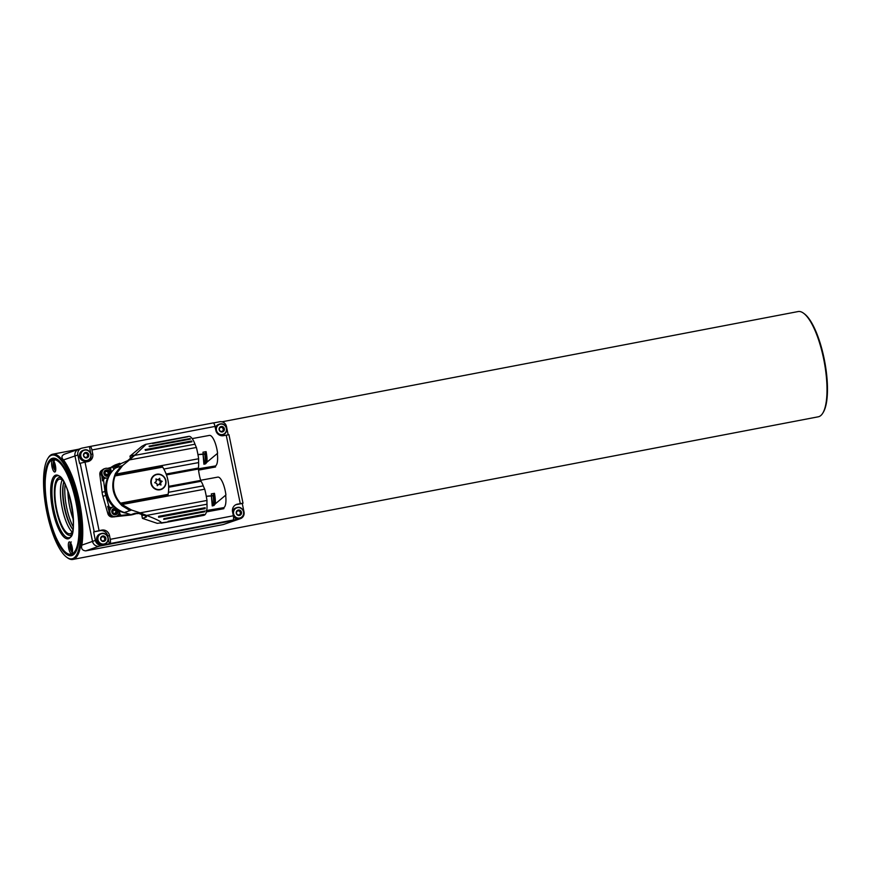 <?xml version="1.0" encoding="UTF-8"?>
<svg xmlns="http://www.w3.org/2000/svg" width="871" height="871" viewBox="0 0 871 871"><rect width="100%" height="100%" fill="white"/><g stroke="black" fill="none" stroke-linecap="round" stroke-linejoin="round"><path stroke-width="1.31" d="M52.5 460.345A5.955 1.796 -100.8 0 0 51.955 466.638A5.955 1.796 -100.8 0 0 54.819 472.017A5.955 1.796 -100.8 0 0 54.895 471.995A5.955 1.796 -100.8 0 0 55.439 465.702A5.955 1.796 -100.8 0 0 52.576 460.324A5.955 1.796 -100.8 0 0 52.5 460.345M69.245 541.914A5.955 1.796 -100.8 0 0 68.689 548.218A5.955 1.796 -100.8 0 0 71.553 553.597A5.955 1.796 -100.8 0 0 71.629 553.575A5.955 1.796 -100.8 0 0 72.184 547.282A5.955 1.796 -100.8 0 0 69.321 541.904A5.955 1.796 -100.8 0 0 69.245 541.914M60.807 477.787A29.374 8.884 -100.8 0 0 58.139 478.027A29.374 8.884 -100.8 0 0 55.069 502.741A29.374 8.884 -100.8 0 0 65.379 532.638A29.374 8.884 -100.8 0 0 69.092 535.295A29.374 8.884 -100.8 0 0 71.662 534.544M62.168 479.965A28.895 8.732 -100.8 0 0 61.776 505.779A28.895 8.732 -100.8 0 0 71.28 531.081A28.895 8.732 -100.8 0 0 72.13 532.007M63.039 480.683A27.785 8.394 -100.8 0 0 58.988 479.3A27.785 8.394 -100.8 0 0 55.483 502.066A27.785 8.394 -100.8 0 0 65.347 531.223A27.785 8.394 -100.8 0 0 69.419 533.792A27.785 8.394 -100.8 0 0 72.674 531.016M63.801 481.924A27.785 8.394 -100.8 0 0 63.485 483.057A27.785 8.394 -100.8 0 0 72.217 528.653A27.785 8.394 -100.8 0 0 72.924 529.579M63.67 482.371A29.374 8.884 -100.8 0 0 72.631 529.22M65.129 484.407A29.374 8.884 -100.8 0 0 73.24 526.792M67.916 491.102A27.785 8.394 -100.8 0 0 73.349 519.541M55.2 470.547L55.592 470.961A5.302 1.6 79.2 0 1 55.526 470.895A5.302 1.6 79.2 0 1 55.2 470.547L55.2 470.547C53.164 467.825 52.587 464.831 53.479 461.554A5.302 1.6 79.2 0 1 53.697 461.053M54.34 464.091L53.414 463.437L53.109 465.321L54.721 468.761A2.776 0.838 79.2 0 1 54.274 468.718A2.776 0.838 79.2 0 1 53.773 467.977A2.776 0.838 79.2 0 1 53.109 465.321A2.776 0.838 79.2 0 1 53.414 463.437A2.776 0.838 79.2 0 1 54.089 463.731A2.776 0.838 79.2 0 1 54.361 464.232A2.776 0.838 79.2 0 1 55.025 466.889A2.776 0.838 79.2 0 1 54.96 468.293A2.776 0.838 79.2 0 1 54.721 468.761L54.96 468.195M53.773 467.977L54.633 467.912M54.013 463.851L53.109 465.321M72.326 552.508A5.302 1.6 79.2 0 1 72.271 552.464A5.302 1.6 79.2 0 1 71.945 552.127L71.945 552.127C69.909 549.394 69.332 546.4 70.224 543.123A5.302 1.6 79.2 0 1 70.431 542.622M71.074 545.66L70.148 545.017L69.854 546.89L71.466 550.33A2.776 0.838 79.2 0 1 71.019 550.298A2.776 0.838 79.2 0 1 70.507 549.547A2.776 0.838 79.2 0 1 69.854 546.89A2.776 0.838 79.2 0 1 70.148 545.017A2.776 0.838 79.2 0 1 70.823 545.311A2.776 0.838 79.2 0 1 71.106 545.801A2.776 0.838 79.2 0 1 71.76 548.458A2.776 0.838 79.2 0 1 71.694 549.873A2.776 0.838 79.2 0 1 71.466 550.33L71.705 549.764M70.507 549.547L71.378 549.481M70.758 545.42L69.854 546.89M803.683 313.31L804.499 313.919A52.783 15.961 79.2 0 1 824.608 361.04A52.783 15.961 79.2 0 1 823.313 412.255L822.79 413.126A53.577 16.201 -100.8 0 0 824.097 361.138A53.577 16.201 -100.8 0 0 803.683 313.31A53.577 16.201 -100.8 0 0 798.119 311.557L221.974 421.804M47.687 458.745A52.783 15.961 -100.8 0 0 46.392 509.96A52.783 15.961 -100.8 0 0 66.501 557.081A52.783 15.961 -100.8 0 0 72.663 558.627A52.783 15.961 -100.8 0 0 77.29 501.685A52.783 15.961 -100.8 0 0 51.465 455.293A52.783 15.961 -100.8 0 0 47.687 458.745L48.21 457.874A53.577 16.201 79.2 0 1 52.053 454.379A53.577 16.201 79.2 0 1 52.739 454.194A53.577 16.201 79.2 0 1 78.488 502.611A53.577 16.201 79.2 0 1 73.567 559.258A53.577 16.201 79.2 0 1 72.881 559.443L818.261 416.806A53.577 16.201 -100.8 0 0 818.947 416.621A53.577 16.201 -100.8 0 0 822.79 413.126M72.032 555.513A49.614 15.003 79.2 0 1 71.389 555.687A49.614 15.003 79.2 0 1 47.546 510.852A49.614 15.003 79.2 0 1 52.108 458.407A49.614 15.003 79.2 0 1 52.739 458.233A49.614 15.003 79.2 0 1 76.594 503.068A49.614 15.003 79.2 0 1 72.032 555.513M109.354 543.809L107.754 536.035A6.696 6.38 70.9 0 0 100.143 530.679L93.643 531.92L95.385 540.423A5.955 5.672 70.9 0 0 102.157 545.181L109.92 543.602A3.974 1.198 -100.8 0 0 110.269 539.323L109.474 535.436A6.696 6.38 70.9 0 0 101.863 530.091L94.21 531.724L80.165 463.263L79.588 463.459L77.846 454.967L74.982 455.958A5.955 5.672 -109.1 0 1 78.608 449.262A5.955 5.672 70.9 0 0 78.597 449.273A5.955 5.672 70.9 0 0 74.982 455.958L92.511 541.414A5.955 5.672 70.9 0 0 99.283 546.171L85.761 550.875L223.237 524.56L236.77 519.867A5.955 5.672 70.9 0 0 237.522 519.671A5.955 5.672 70.9 0 0 237.522 519.66A5.955 5.672 -109.1 0 1 236.77 519.867L239.634 518.876A5.955 5.672 70.9 0 0 244.011 511.985L242.269 503.482L243.009 503.198L237.489 504.135A6.696 6.38 70.9 0 0 232.557 511.887L233.352 515.774A3.974 1.198 79.2 0 1 233.003 520.052L239.634 518.876M85.761 550.875C82.266 550.516 80.959 548.588 81.841 545.115L92.511 541.414M102.157 545.181L99.294 546.171A5.955 5.672 -109.1 0 1 92.522 541.414L74.982 455.958L63.496 459.942A53.577 16.201 79.2 0 1 81.841 545.115M63.496 459.942C61.188 457.504 61.493 455.609 64.41 454.248M240.385 518.67L223.237 524.56M99.283 546.171L236.77 519.867L99.294 546.171M72.881 559.443A53.577 16.201 79.2 0 1 67.317 557.69L66.501 557.081M86.828 460.487A5.302 5.041 -109.1 0 1 80.829 456.219A5.302 5.041 -109.1 0 1 84.759 450.111A5.302 5.041 -109.1 0 1 90.758 454.379A5.302 5.041 -109.1 0 1 86.828 460.487M103.965 544.005A5.302 5.041 -109.1 0 1 97.966 539.737A5.302 5.041 -109.1 0 1 101.896 533.629A5.302 5.041 -109.1 0 1 107.895 537.897A5.302 5.041 -109.1 0 1 103.965 544.005M239.59 518.049A5.302 5.041 -109.1 0 1 233.591 513.781A5.302 5.041 -109.1 0 1 237.522 507.673A5.302 5.041 -109.1 0 1 243.521 511.941A5.302 5.041 -109.1 0 1 239.59 518.049M222.453 434.542A5.302 5.041 -109.1 0 1 216.454 430.263A5.302 5.041 -109.1 0 1 220.385 424.155A5.302 5.041 -109.1 0 1 226.384 428.423A5.302 5.041 -109.1 0 1 222.453 434.542M110.051 472.528A3.255 3.103 70.9 0 0 106.36 469.905A3.255 3.103 70.9 0 0 103.943 473.661A3.255 3.103 70.9 0 0 107.634 476.285A3.255 3.103 70.9 0 0 110.051 472.528M111.205 472.354L111.205 472.322A6.347 1.916 -100.8 0 0 110.878 470.982A4.965 4.725 -109.1 0 0 105.075 468.511L104.172 468.816A4.965 4.725 -109.1 0 0 101.831 476.099L102.44 480.857A1.982 1.894 70.9 0 1 103.921 478.712M106.229 478.092A4.965 4.725 -109.1 0 1 105.075 468.511M108.44 477.558L107.71 477.809A24.802 23.626 70.9 0 0 106.055 493.258A24.802 23.626 70.9 0 0 113.687 506.933L109.898 507.837A1.982 1.894 -109.1 0 1 107.677 506.41L108.995 511.027A4.965 4.725 -109.1 0 1 111.434 507.543M111.836 512.115A3.255 3.103 70.9 0 0 115.527 514.739A3.255 3.103 70.9 0 0 117.944 510.983A3.255 3.103 70.9 0 0 114.253 508.348A3.255 3.103 70.9 0 0 111.836 512.115M119.817 510.526L119.087 510.776A6.347 1.916 -100.8 0 0 119.087 510.776A6.347 1.916 -100.8 0 1 119.327 512.159A4.965 4.725 -109.1 0 1 109.942 512.507A4.965 4.725 -109.1 0 1 112.337 507.238M79.544 456.633A5.553 5.291 70.9 0 0 86.567 460.911L87.481 460.596A5.553 5.291 -109.1 0 1 80.448 456.317A5.553 5.291 -109.1 0 1 84.574 449.904A5.553 5.291 -109.1 0 1 87.481 460.596C93.633 458.865 90.769 448.358 84.574 449.904L82.93 450.416A5.553 5.291 70.9 0 0 79.544 456.633M96.681 540.14A5.553 5.291 70.9 0 0 103.703 544.429L104.618 544.114A5.553 5.291 -109.1 0 1 97.585 539.824A5.553 5.291 -109.1 0 1 101.711 533.422L100.067 533.923A5.553 5.291 70.9 0 0 96.681 540.14M233.515 516.753A5.553 5.291 70.9 0 0 239.329 518.474L240.244 518.158A5.553 5.291 -109.1 0 1 233.21 513.879A5.553 5.291 -109.1 0 1 237.337 507.466A5.553 5.291 -109.1 0 1 240.244 518.158C246.395 516.427 243.532 505.92 237.337 507.466L235.693 507.978A5.553 5.291 70.9 0 0 232.47 511.31M219.525 435.141A5.553 5.291 70.9 0 0 222.192 434.956L223.107 434.64A5.553 5.291 -109.1 0 1 216.073 430.361A5.553 5.291 -109.1 0 1 220.2 423.948A5.553 5.291 -109.1 0 1 223.107 434.64C229.258 432.909 226.395 422.413 220.2 423.948L218.556 424.46A5.553 5.291 70.9 0 0 215.311 427.846M107.111 471.069L108.603 472.746A2.384 2.265 70.9 0 1 108.635 472.888L109.136 472.713A2.384 2.265 70.9 0 1 107.732 475.359M108.603 472.746L109.104 472.572A2.384 2.265 70.9 0 0 107.623 470.895L107.198 471.048M107.285 470.993L107.59 470.884A2.384 2.265 70.9 0 0 106.175 470.863M107.46 475.424A2.384 2.265 70.9 0 0 109.191 472.507A2.384 2.265 70.9 0 0 106.218 470.841A2.384 2.265 70.9 0 0 107.46 475.424M114.428 509.208A2.384 2.265 70.9 0 0 112.697 512.126A2.384 2.265 70.9 0 0 115.669 513.792A2.384 2.265 70.9 0 0 114.428 509.208M115.625 513.814A2.384 2.265 70.9 0 0 114.33 509.241A2.384 2.265 70.9 0 0 114.068 509.306M105.086 472.049L106.11 471.494A1.829 1.742 -109.1 0 1 108.156 473.247L107.852 474.368A1.829 1.742 -109.1 0 1 107.253 474.924M114.547 513.563A1.829 1.742 -109.1 0 1 113.927 513.52M113.568 510.068A1.829 1.742 -109.1 0 1 113.938 509.96L115.941 511.179A1.829 1.742 -109.1 0 1 116.05 511.898L114.656 513.542M87.176 457.34L87.895 457.297A2.776 2.646 -109.1 0 1 85.293 457.787L87.895 457.297L88.722 454.706L86.948 452.582L84.345 453.072L83.518 455.664L85.293 457.787L86.381 457.188M104.313 540.858L105.032 540.815A2.776 2.646 -109.1 0 1 102.43 541.305L105.032 540.815L105.859 538.224L104.085 536.101L101.482 536.59L100.655 539.182L102.43 541.305L103.518 540.706M239.939 514.903L240.657 514.859A2.776 2.646 -109.1 0 1 238.055 515.349L240.657 514.859L241.485 512.268L239.71 510.145L237.108 510.635L236.281 513.237L238.055 515.349L239.144 514.75M222.802 431.395L223.52 431.352A2.776 2.646 -109.1 0 1 220.918 431.831L223.52 431.352L224.348 428.75L222.573 426.638L219.971 427.117L219.144 429.719L220.918 431.831L222.007 431.243M102.8 540.956L102.255 541.359L102.8 540.956M86.665 452.572L85.543 453.072M103.801 536.079L102.68 536.59M239.427 510.134L238.306 510.635M222.29 426.616L221.169 427.128M222.878 427.236L222.149 427.487L223.052 428.565L223.782 428.314M223.999 429.37L223.27 429.632L223.052 428.565M223.27 429.632L222.845 430.949L223.575 430.699M222.072 431.646L222.845 430.949M240.015 510.754L239.296 511.005L240.189 512.083L240.919 511.832M241.136 512.888L240.407 513.139L240.189 512.083M240.407 513.139L239.982 514.467L240.712 514.217M239.209 515.153L239.982 514.467M104.389 536.71L103.671 536.961L104.564 538.038L105.293 537.788M105.511 538.844L104.781 539.095L104.564 538.038M104.781 539.095L104.357 540.423L105.086 540.162M103.584 541.109L104.357 540.423M87.252 453.192L86.523 453.443L87.427 454.52L88.156 454.27M88.374 455.326L87.644 455.577L87.427 454.52M87.644 455.577L87.22 456.905L87.949 456.654M86.447 457.591L87.22 456.905M220.211 426.997L219.971 427.117A2.776 2.646 -109.1 0 1 224.348 428.75A2.776 2.646 -109.1 0 1 223.52 431.352M237.348 510.515L237.108 510.635A2.776 2.646 -109.1 0 1 241.485 512.268A2.776 2.646 -109.1 0 1 240.657 514.859M101.722 536.471L101.482 536.59A2.776 2.646 -109.1 0 1 105.859 538.224A2.776 2.646 -109.1 0 1 105.032 540.815M84.585 452.953L84.345 453.072A2.776 2.646 -109.1 0 1 88.722 454.706A2.776 2.646 -109.1 0 1 87.895 457.297M221.474 431.635L220.918 431.831A2.776 2.646 -109.1 0 1 219.971 427.117M238.61 515.153L238.055 515.349A2.776 2.646 -109.1 0 1 237.108 510.635M102.985 541.109L102.43 541.305A2.776 2.646 -109.1 0 1 101.482 536.59M85.848 457.591L85.293 457.787A2.776 2.646 -109.1 0 1 84.345 453.072M112.849 510.678L113.938 509.96M107.852 474.368L106.763 475.087M114.253 513.803L115.995 513.455L117.041 511.19L113.894 509.894L112.642 511.898M116.05 511.898L117.041 511.19L115.941 511.179M114.591 513.552L113.611 513.988L114.591 513.552M112.599 512.126L114.09 513.803M107.59 470.884L105.707 471.244L104.749 473.378M106.11 471.494L107.079 471.059M104.792 473.606L107.808 474.804L109.136 472.713M109.104 472.572L107.623 470.895M228.169 434.792L226.482 426.518A5.955 5.672 70.9 0 0 219.71 421.76L213.395 422.968M77.846 454.967A5.955 5.672 -109.1 0 1 82.222 448.075L89.996 446.496A3.974 1.198 -100.8 0 1 90.051 446.485A3.974 1.198 -100.8 0 1 91.934 449.98L92.74 453.867A6.696 6.38 70.9 0 1 87.808 461.619L85.02 462.153L99.076 530.613M116.213 516.34L115.31 516.645A4.965 4.725 -109.1 0 1 108.995 511.027M104.956 478.342A4.965 4.725 -109.1 0 1 101.831 476.099M242.269 503.482L235.801 504.723M87.775 461.63A6.696 6.38 70.9 0 0 91.02 454.466L89.419 446.692M94.21 531.724L93.643 531.92M113.687 506.933L111.042 507.445A1.982 1.894 -109.1 0 1 108.821 506.007L105.794 495.37A25.597 24.377 -109.1 0 1 104.977 491.407L103.584 480.454A1.982 1.894 -109.1 0 1 105.064 478.31L107.71 477.809M116.747 516.111L120.862 515.676A1.982 1.894 70.9 0 1 118.772 514.13M130.182 514.402L122.005 515.273A1.982 1.894 -109.1 0 1 119.893 513.672L118.804 514.042M135.843 513.552A25.597 24.377 -109.1 0 1 132.512 514.151L132.25 514.184M120.046 510.656L119.327 510.907A24.802 23.626 70.9 0 0 126.589 513.248M119.327 510.907L119.893 513.672M110.911 467.444L107.579 468.369M109.604 469.393A1.982 1.894 -109.1 0 1 110.965 467.433L111.891 467.106M113.197 470.155A24.802 23.626 70.9 0 0 111.357 472.06L110.791 469.295A1.982 1.894 -109.1 0 1 112.109 467.03L113.6 466.616A27.284 25.988 70.9 0 0 112.62 467.389L114.079 469.262M119.087 510.776L118.848 509.949M114.896 506.911L113.676 506.966M90.105 446.475L213.079 422.947A3.974 1.198 79.2 0 1 213.134 422.925A3.974 1.198 79.2 0 1 215.017 426.431L215.823 430.318A6.696 6.38 70.9 0 0 223.433 435.674L228.964 434.738L243.009 503.198M80.165 463.263L85.02 462.153M102.375 469.97A4.464 4.257 70.9 0 0 99.838 474.553L102.114 492.398A25.597 24.377 70.9 0 0 102.93 496.361L107.873 513.694A4.464 4.257 70.9 0 0 112.533 516.971L113.426 516.884M115.179 516.688L129.648 515.153A25.597 24.377 70.9 0 0 133.437 514.423L136.312 513.618M112.62 467.389L114.047 466.889L115.364 468.119M114.939 467.575L120.514 464.112L119.828 463.307L115.538 464.798A27.284 25.988 70.9 0 0 110.998 467.411M141.429 514.369A5.955 5.672 -109.1 0 1 141.908 515.828L142.419 518.365L157.259 523.351L168.451 521.871M167.243 522.143L161.081 523.177C162.55 522.284 157.716 519.704 146.568 515.425L140.089 512.856L206.993 500.444A39.685 11.987 -100.5 0 0 204.739 489.175A19.848 5.999 79.5 0 1 203.281 485.855A17.855 5.4 -100.5 0 0 201.059 481.271L168.713 487.259M167.493 522.088L203.509 515.414A16.865 5.095 -100.5 0 0 203.738 515.36L204.304 515.153A17.855 5.4 -100.5 0 0 206.993 504.211A19.848 5.999 79.5 0 1 206.993 500.444M195.006 444.199A19.848 5.999 -100.5 0 0 196.4 447.476L129.507 459.888L134.57 455.402L195.006 444.199A17.855 5.4 -100.5 0 0 188.811 436.36L149.235 443.72M166.154 474.009L198.414 468.021A17.855 5.4 -100.5 0 0 198.621 462.588A19.848 5.999 79.5 0 1 198.653 458.745A39.685 11.987 -100.5 0 0 197.652 453.072A39.685 11.987 -100.5 0 0 196.4 447.476M198.414 468.021A1.982 0.599 -100.5 0 0 198.414 469.012A19.848 5.999 79.5 0 0 199.296 474.793A19.848 5.999 79.5 0 0 200.689 480.4A1.982 0.599 -100.5 0 0 201.059 481.271M198.621 462.588L163.857 469.034L162.3 466.464L115.299 475.174L122.669 465.528L115.473 468.032A25.597 24.377 70.9 0 0 107.002 492.67A25.597 24.377 70.9 0 0 124.357 512.518L130.922 514.641L134.929 513.259L138.239 513.28L146.502 516.165L145.664 516.459L146.426 516.971L142.419 518.365M129.507 459.888L122.669 465.528M206.656 496.263L206.351 496.906L206.808 496.22L211.62 495.73A16.07 4.856 -100.5 0 0 211.283 493.911L214.44 493.324A16.07 4.856 79.5 0 1 215.377 503.776L225.927 494.978A16.07 4.856 -100.5 0 0 225.328 491.309A16.07 4.856 -100.5 0 0 217.761 477.112L200.657 480.28M206.416 511.908L223.629 508.718A16.07 4.856 -100.5 0 0 223.923 508.631L209.138 511.331L206.209 510.46M215.072 467.041A16.07 4.856 -100.5 0 0 215.289 467.019A16.07 4.856 -100.5 0 0 215.507 466.954A16.07 4.856 -100.5 0 0 215.583 466.932L200.798 469.632L197.88 468.761M198.621 462.381A16.07 4.856 -100.5 0 0 198.599 461.02M198.327 454.564L198.011 455.206L198.468 454.51L203.281 454.031A16.07 4.856 -100.5 0 0 202.954 452.212L206.1 451.624A16.07 4.856 79.5 0 1 207.048 462.076L217.598 453.279A16.07 4.856 -100.5 0 0 209.432 435.402L192.186 438.603M134.57 455.402L145.74 444.722M191.576 441.009L191.968 441.782L145.479 450.416L145.076 449.632L191.576 441.009L191.968 441.782M190.39 439.093L190.02 438.538L190.433 439.082L149.507 446.671L149.104 446.126L190.02 438.538L190.433 439.082M149.311 446.692L149.104 446.126L149.464 446.681M152.61 443.513L187.831 436.763L152.871 443.47M130.432 458.364L129.986 456.143L141.864 446.29L145.348 444.439M129.986 456.143L134.297 455.098L127.721 460.628L120.742 463.71L115.473 468.032M133.187 456.045A9.331 8.884 70.9 0 0 133.459 455.381M198.392 468.783L215.387 465.963L215.583 466.932M203.912 464.232L205.632 463.808L203.912 464.232L203.052 454.281L198.272 454.597M217.315 453.453A15.079 4.551 79.5 0 1 215.387 465.963M203.052 454.281L204.565 464.003M205.632 463.808L206.166 463.122A16.342 4.932 -100.5 0 0 205.48 452.985L203.542 454.357M203.281 454.031L202.954 452.212M205.48 452.985L206.1 451.624M206.166 463.122L207.048 462.076M223.923 508.631L223.716 507.662A15.079 4.551 -100.5 0 0 225.643 495.153M206.71 510.482L223.716 507.662M212.241 505.931L213.961 505.507L212.241 505.931L211.381 495.98L206.601 496.296M211.381 495.98L212.905 505.703M213.961 505.507L214.495 504.821A16.342 4.932 -100.5 0 0 213.809 494.695L211.882 496.056M211.62 495.73L211.283 493.911M213.809 494.695L214.44 493.324M214.495 504.821L215.377 503.776M145.555 444.373L148.68 443.796M204.739 489.175L122.049 504.516L121.025 503.808L168.027 495.098L168.517 492.126C169.333 483.438 167.548 475.326 163.16 467.803M203.683 514.402L168.07 521.337L204.13 514.434A0.991 0.947 70.9 0 0 203.945 514.369M205.001 511.059A0.991 0.947 70.9 0 0 204.805 511.07L204.663 511.81L163.737 519.399L163.89 518.659L204.805 511.07L204.663 511.81M163.737 519.399L163.89 518.659M205.153 507.717L205.099 508.653L158.598 517.276L158.653 516.34L205.153 507.717L205.099 508.653M115.299 475.174L115.103 475.936A25.597 24.377 -109.1 0 0 120.536 503.144L120.927 503.656L168.027 495.098M162.3 466.464L115.277 475.337M168.049 494.913L168.136 494.314C169.66 484.646 167.853 475.577 162.692 467.106L162.387 466.606M115.974 474.085L198.653 458.745M145.958 516.819A9.723 9.254 70.9 0 0 145.305 516.089M145.664 516.459A9.331 8.884 70.9 0 0 144.64 515.49M138.783 513.465A9.331 8.884 70.9 0 0 137.085 513.683M124.357 512.518L131.565 510.025L140.089 512.856M131.565 510.025L122.049 504.516M159.992 489.785A7.937 7.556 -109.1 0 1 155.833 474.51A7.937 7.556 -109.1 0 1 165.74 480.073A7.937 7.556 -109.1 0 1 159.992 489.785M160.961 489.524A7.937 7.556 70.9 0 0 156.736 474.281A7.937 7.556 70.9 0 0 155.767 474.532M155.833 474.826A7.643 7.273 70.9 0 0 159.698 489.567A7.643 7.273 70.9 0 0 160.841 489.252M159.959 489.48A7.643 7.273 -109.1 0 1 155.963 474.782A7.643 7.273 -109.1 0 1 165.501 480.139A7.643 7.273 -109.1 0 1 159.959 489.48M160.101 480.531L162.18 481.304L160.547 482.774L160.993 485.016L158.914 484.243L157.281 485.702L156.824 483.459L154.744 482.686L156.377 481.217L155.931 478.974L158.021 479.747L159.654 478.288L160.101 480.531L159.241 480.825L158.87 478.985M160.003 484.646L159.687 483.067L161.331 481.598L159.241 480.825M160.547 482.774L159.687 483.067M158.021 479.747L156.061 479.638M157.194 485.31L158.914 484.243M161.331 481.598L162.18 481.304M115.505 473.334L120.917 466.301L115.495 473.399C110.399 485.452 112.544 496.198 121.94 505.637L129.735 510.384L121.973 505.692C112.609 496.209 110.454 485.419 115.505 473.334L115.505 473.334M53.131 458.712A49.114 14.851 79.2 0 1 53.762 458.538A49.114 14.851 79.2 0 1 55.7 458.582M74.013 554.272A49.114 14.851 79.2 0 1 72.859 554.849A49.114 14.851 79.2 0 1 72.228 555.023L73.371 554.805M71.727 554.054A48.123 14.546 -100.8 0 0 75.94 502.142A48.123 14.546 -100.8 0 0 52.402 459.855A48.123 14.546 -100.8 0 0 48.188 511.778A48.123 14.546 -100.8 0 0 71.727 554.054M55.548 475.207A32.445 9.81 79.2 0 1 71.422 503.71A32.445 9.81 79.2 0 1 68.58 538.714A32.445 9.81 79.2 0 1 52.706 510.21A32.445 9.81 79.2 0 1 55.548 475.207M68.907 537.679L69.19 537.603C79.936 537.679 67.982 471.853 57.083 475.893A31.454 9.505 -100.8 0 0 56.68 476.002A31.454 9.505 -100.8 0 0 53.784 509.252A31.454 9.505 -100.8 0 0 68.907 537.679A31.454 9.505 -100.8 0 0 69.125 537.625M54.829 465.658L53.501 465.909M53.839 467.259L55.036 467.03M70.322 546.433L71.291 546.248M71.574 547.228L70.235 547.478M70.573 548.839L71.77 548.61M101.722 533.411A5.553 5.291 -109.1 0 1 104.618 544.114C110.769 542.383 107.906 531.876 101.711 533.411M92.522 541.414L95.385 540.423M233.003 520.052L109.92 543.602M109.898 507.837L111.042 507.445M108.821 506.007L107.677 506.41M122.005 515.273L120.862 515.676M109.866 469.621L110.791 469.295M103.584 480.454L102.44 480.857M91.02 454.466L92.74 453.867M215.017 426.431L91.934 449.98M240.265 503.601L226.22 435.141M235.823 504.712L237.489 504.135M110.269 539.323L233.352 515.774M107.754 536.035L109.474 535.436M100.143 530.679L101.863 530.091M105.794 495.37L102.93 496.361M109.147 513.259L107.873 513.694M129.648 515.153L132.512 514.151M135.898 513.563L133.437 514.423M119.828 463.307A27.284 25.988 70.9 0 0 114.047 466.889M99.838 474.553L101.101 474.118M102.114 492.398L104.977 491.407M203.738 515.36L166.862 522.197M200.689 480.4L168.691 486.345M145.479 450.416L145.076 449.632M166.492 474.935L198.414 469.012M199.285 469.698L198.98 468.816M204.772 454.129A16.614 5.019 79.5 0 1 205.284 463.873M205.469 453.051A16.353 4.943 79.5 0 1 206.144 463.143M201.353 468.565L202.094 469.436M200.058 468.761L200.798 469.632M209.682 510.264L210.423 511.135M213.101 495.828A16.614 5.019 79.5 0 1 213.613 505.572M213.798 494.75A16.353 4.943 79.5 0 1 214.484 504.853M208.398 510.46L209.138 511.331M207.309 510.515L207.625 511.397M165.218 522.404L204.304 515.153M161.081 523.177L164.967 522.448M168.495 492.311L203.281 485.855M206.993 504.211L146.568 515.425M158.598 517.276L158.653 516.34M162.692 467.106L115.103 475.936M120.536 503.144L168.136 494.314M141.908 515.828L143.78 515.186M54.917 458.32L53 458.745C48.308 456.382 41.079 481.075 47.731 509.709C52.412 538.681 67.263 559.236 72.228 555.023M69.092 535.295L71.106 535.687M58.139 478.027L59.859 476.916M53.479 461.554L54.525 460.356M54.481 467.879L55.036 467.771M70.224 543.123L71.27 541.925M71.226 549.449L71.77 549.351M70.246 546.455L71.291 546.259M78.76 449.207L52.739 454.194M63.703 454.433L81.471 448.271M86.262 457.221L85.532 457.482M103.399 540.739L102.669 540.989M239.024 514.783L238.295 515.044M221.887 431.276L221.158 431.526M221.354 427.28L220.624 427.53M238.491 510.798L237.772 511.048M102.865 536.754L102.147 537.004M85.728 453.236L84.999 453.486M110.857 467.466L112 467.063M104.814 478.375L103.671 478.778M213.134 422.925L90.051 446.485M198.544 470.122L215.289 467.019"/></g></svg>

